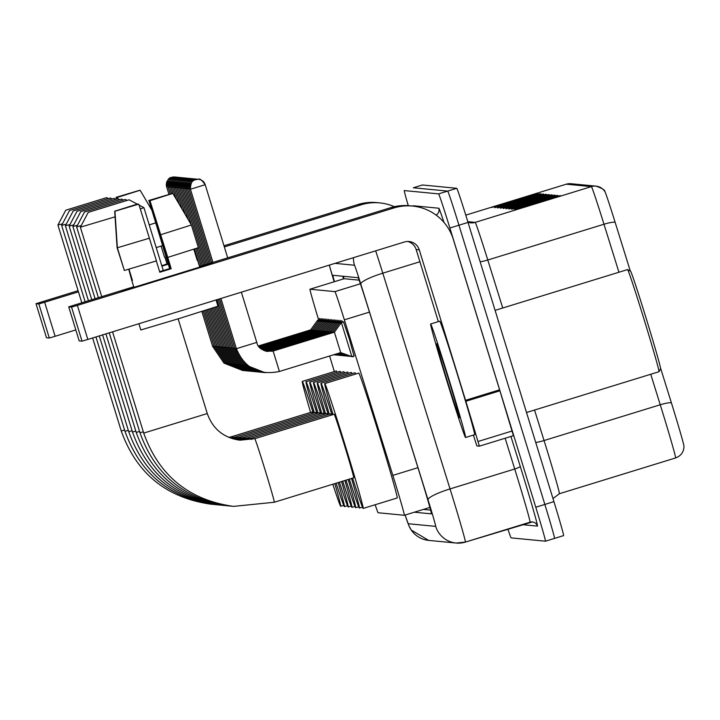 <?xml version="1.0" encoding="UTF-8"?>
<svg xmlns="http://www.w3.org/2000/svg" width="720" height="720" viewBox="0 0 720 720"><rect width="100%" height="100%" fill="white"/><g stroke="black" fill="none" stroke-linecap="round" stroke-linejoin="round"><path stroke-width="1.08" d="M321.237 319.761L321.021 318.582L321.705 320.22M322.722 319.905L322.506 318.726L323.19 320.364M324.216 320.049L323.991 318.87L324.675 320.508M325.701 320.193L325.485 319.014L326.16 320.652M327.186 320.337L326.97 319.158L327.645 320.796M328.671 320.481L328.455 319.302L329.13 320.931M330.156 320.616L329.94 319.446L330.615 321.075M331.641 320.76L331.425 319.59L332.1 321.219M333.126 320.904L332.91 319.734L333.585 321.363M334.611 321.048L334.395 319.878L335.07 321.507M336.096 321.192L335.88 320.022L336.555 321.651M337.581 321.336L337.365 320.157L338.04 321.795M339.066 321.48L338.85 320.301L339.534 321.939M340.551 321.624L340.335 320.445L341.019 322.083M342.036 321.768L341.82 320.589L342.504 322.227M343.53 321.912L349.326 338.94L354.006 355.959M319.752 319.617L319.536 318.438L320.22 320.076M359.118 280.161L344.106 278.712L309.987 289.215A35.622 0.747 -107.1 0 0 309.978 289.215A35.622 0.747 -107.1 0 0 317.853 317.277L318.663 319.95M375.165 504.747A35.622 0.747 -107.1 0 0 378.126 512.748L404.352 515.277A35.622 0.747 -107.1 0 0 404.361 515.277A35.622 0.747 -107.1 0 0 392.85 475.389L344.367 319.833A35.622 0.747 -107.1 0 0 334.917 291.618L309.987 289.215M329.616 356.013L334.332 371.556M334.035 354.654L333.549 354.807M352.917 356.292L353.007 356.913L352.728 356.355M408.267 205.659A35.622 0.747 72.9 0 1 404.262 190.575A35.622 0.747 72.9 0 1 404.271 190.575L438.597 193.887A35.622 0.747 72.9 0 1 449.883 228.015L535.779 507.222A35.622 0.747 72.9 0 1 545.454 541.197L511.119 537.885A35.622 0.747 72.9 0 1 507.87 529.02M545.454 541.197A35.622 0.747 72.9 0 1 545.445 541.197L554.526 538.407A35.622 0.747 72.9 0 0 544.851 504.432A35.622 0.747 72.9 0 1 554.526 538.407L545.454 541.197M422.424 184.986L413.343 187.785A35.622 0.747 72.9 0 1 413.343 187.785A35.622 0.747 72.9 0 1 413.352 187.776L447.678 191.097A35.622 0.747 72.9 0 1 458.955 225.216L544.851 504.432L458.955 225.216A35.622 0.747 72.9 0 0 447.678 191.097L413.352 187.776A35.622 0.747 72.9 0 0 413.343 187.785L422.424 184.986A35.622 0.747 72.9 0 1 422.424 184.986L456.759 188.298A35.622 0.747 72.9 0 1 468.036 222.426L553.932 501.633A35.622 0.747 72.9 0 1 563.607 535.608A35.622 0.747 72.9 0 1 563.598 535.608L554.535 538.398M414.342 512.208L431.397 513.855A35.622 0.747 -107.1 0 0 431.406 513.855A35.622 0.747 -107.1 0 0 419.895 473.967L367.524 305.919A35.622 0.747 -107.1 0 0 358.074 277.704L332.919 275.274A35.622 0.747 -107.1 0 0 334.44 281.691M430.605 510.102L423.414 509.409M343.512 278.892A35.622 0.747 72.9 0 1 342.792 276.228M604.791 191.43A11.871 11.871 95.5 0 0 596.016 186.138C602.127 188.307 605.079 190.098 604.872 191.511A38.952 0.819 72.9 0 1 615.123 222.282L630.315 271.035M660.492 367.857L671.391 402.813A38.952 0.819 72.9 0 1 684 446.31C683.802 452.025 681.003 455.904 675.594 457.947A47.502 0.999 -107.1 0 0 675.594 457.947A47.502 0.999 -107.1 0 0 660.249 404.766L650.745 374.274M555.021 195.174L508.824 209.07L555.021 195.174M557.838 195.444L511.641 209.34L557.838 195.444M560.655 195.714L514.458 209.61L560.655 195.714M546.579 194.355L500.382 208.251L546.579 194.355M543.762 194.085L497.565 207.981L543.762 194.085M540.945 193.815L494.748 207.711L540.945 193.815M538.128 193.545L491.931 207.432L538.128 193.545M552.204 194.895L506.016 208.791L552.204 194.895M549.387 194.625L503.199 208.521L549.387 194.625M546.201 195.606L547.056 195.174A9.504 9.495 -84.5 0 1 548.586 194.553M549.018 195.885L549.864 195.444A9.504 9.495 -84.5 0 1 551.403 194.823M534.933 194.526L535.788 194.085A9.504 9.495 -84.5 0 1 537.327 193.464M537.75 194.796L538.605 194.355A9.504 9.495 -84.5 0 1 540.135 193.734M540.567 195.066L541.422 194.634A9.504 9.495 -84.5 0 1 542.952 194.004M543.384 195.336L544.239 194.904A9.504 9.495 -84.5 0 1 545.769 194.274M557.46 196.695L558.315 196.263A9.504 9.495 -84.5 0 1 559.845 195.633M554.643 196.425L555.498 195.984A9.504 9.495 -84.5 0 1 557.037 195.363M551.826 196.155L552.681 195.714A9.504 9.495 -84.5 0 1 554.22 195.093M166.932 263.673L168.021 263.349L166.932 263.673M394.344 206.703A47.502 47.493 95.5 0 0 379.773 202.896L376.659 202.59A47.502 47.493 95.5 0 0 358.128 204.471L223.983 245.772M379.773 202.896A47.502 47.493 95.5 0 0 361.242 204.777L224.334 246.924M168.183 263.871L161.838 265.878L168.183 263.871M167.922 263.034L166.842 263.367M78.093 290.682L36 303.696L46.476 337.743L49.32 338.022L38.844 303.966L36 303.696L46.476 337.743M38.844 303.966L44.649 302.238L55.125 336.285L75.816 329.913M168.273 264.177L161.919 266.139M78.453 291.834L44.649 302.238M55.125 336.285L49.32 338.022M116.712 198.999L116.208 197.361L132.93 192.492M167.013 263.943L161.793 265.725M164.529 257.211L161.1 246.06M162.459 245.619L156.222 247.626M155.529 222.903L149.238 224.928M139.932 190.323L132.894 192.384M116.208 197.361L116.559 199.044M116.046 197.343L139.878 190.233M140.139 190.26L117.252 197.46L140.139 190.26L151.515 209.619M117.252 197.46L117.648 198.756M65.763 210.204L106.623 197.631L65.763 210.204L57.906 225.045L62.505 223.785M334.827 483.615A65.313 1.368 72.9 0 1 340.704 506.268A65.313 1.368 72.9 0 1 332.829 484.227M312.327 413.388A33.255 0.693 -107.1 0 0 311.706 412.065L232.272 436.518A33.255 0.693 -107.1 0 0 232.272 436.518L232.272 436.518A33.255 0.693 -107.1 0 1 232.848 437.706M310.581 412.416A65.313 1.368 72.9 0 1 302.274 381.42A65.313 1.368 72.9 0 1 313.272 413.1M302.274 381.42L336.312 370.944A65.313 1.368 72.9 0 1 337.014 372.24M69.507 210.564L110.367 197.991L69.507 210.564L61.65 225.405L66.249 224.145M338.175 482.58A65.313 1.368 72.9 0 1 344.448 506.628A65.313 1.368 72.9 0 1 336.123 483.219M316.071 413.748A33.255 0.693 -107.1 0 0 315.45 412.425L236.016 436.878A33.255 0.693 -107.1 0 0 236.016 436.878A33.255 0.693 -107.1 0 0 236.016 436.887M314.325 412.776A65.313 1.368 72.9 0 1 306.018 381.78A65.313 1.368 72.9 0 1 317.016 413.46M306.018 381.78L340.056 371.304A65.313 1.368 72.9 0 1 340.758 372.6M73.251 210.924L114.111 198.351L73.251 210.924L65.412 225.747M69.993 224.505L65.403 225.774L88.452 300.726M341.514 481.554A65.313 1.368 72.9 0 1 348.192 506.988A65.313 1.368 72.9 0 1 339.417 482.202M319.815 414.108A33.255 0.693 -107.1 0 0 319.194 412.785L239.76 437.238A33.255 0.693 -107.1 0 0 239.76 437.238A33.255 0.693 -107.1 0 0 239.76 437.247M318.069 413.136A65.313 1.368 72.9 0 1 309.762 382.14A65.313 1.368 72.9 0 1 320.76 413.82M309.762 382.14L343.8 371.664A65.313 1.368 72.9 0 1 344.502 372.96M76.995 211.284L117.855 198.711L76.995 211.284L69.138 226.125L91.764 299.7M73.737 224.865L69.147 226.134M344.853 480.528A65.313 1.368 72.9 0 1 351.936 507.357A65.313 1.368 72.9 0 1 342.711 481.185M323.559 414.477A33.255 0.693 -107.1 0 0 322.938 413.154L243.504 437.598A33.255 0.693 -107.1 0 0 243.504 437.598A33.255 0.693 -107.1 0 0 243.504 437.607M321.813 413.496A65.313 1.368 72.9 0 1 313.506 382.509A65.313 1.368 72.9 0 1 324.504 414.18M313.506 382.509L347.544 372.024A65.313 1.368 72.9 0 1 348.246 373.32M80.739 211.653L121.599 199.071L80.739 211.644L72.882 226.485L77.481 225.234M348.192 479.502A65.313 1.368 72.9 0 1 355.68 507.717A65.313 1.368 72.9 0 1 346.014 480.168M327.303 414.837A33.255 0.693 -107.1 0 0 326.682 413.514L247.248 437.967A33.255 0.693 -107.1 0 1 247.257 437.967A33.255 0.693 -107.1 0 1 247.815 439.155M325.557 413.856A65.313 1.368 72.9 0 1 317.25 382.869A65.313 1.368 72.9 0 1 328.248 414.54M317.25 382.869L351.288 372.384A65.313 1.368 72.9 0 1 351.99 373.689M84.483 212.013L125.343 199.44L84.483 212.004L76.617 226.854L81.225 225.594M351.522 478.476A65.313 1.368 72.9 0 1 359.424 508.077A65.313 1.368 72.9 0 1 349.308 479.151M331.047 415.197A33.255 0.693 -107.1 0 0 330.426 413.874L250.992 438.327A33.255 0.693 -107.1 0 0 250.992 438.327L250.992 438.327A33.255 0.693 -107.1 0 1 251.559 439.515M329.301 414.216A65.313 1.368 72.9 0 1 320.994 383.229A65.313 1.368 72.9 0 1 331.992 414.9M320.994 383.229L355.032 372.744A65.313 1.368 72.9 0 1 355.734 374.049M88.227 212.373L129.087 199.8L88.227 212.364L80.361 227.214L115.056 216.846M139.086 205.092L143.928 207.657L140.283 208.917M353.736 477.792A33.255 0.693 -107.1 0 0 344.7 446.085A33.255 0.693 -107.1 0 0 334.17 414.234L254.736 438.687A33.255 0.693 -107.1 0 0 254.736 438.687L254.736 438.687A33.255 0.693 -107.1 0 1 265.275 470.538A33.255 0.693 -107.1 0 1 274.302 502.245L353.736 477.792M333.045 414.576A65.313 1.368 72.9 0 1 324.738 383.589A65.313 1.368 72.9 0 1 345.429 446.157A65.313 1.368 72.9 0 1 363.168 508.437A65.313 1.368 72.9 0 1 352.611 478.143M324.738 383.589L358.776 373.113A65.313 1.368 72.9 0 1 379.467 435.672A65.313 1.368 72.9 0 1 397.215 497.961L363.168 508.437M258.516 345.924L310.635 329.877L310.878 330.408M310.635 329.877L317.61 320.274L318.204 321.66M258.867 346.419L312.12 330.021L312.363 330.552M312.12 330.021L319.095 320.418L319.689 321.804M259.254 346.896L313.605 330.165L313.848 330.696M313.605 330.165L320.58 320.562L321.174 321.948M259.659 347.373L315.09 330.309L315.333 330.84M315.09 330.309L322.074 320.706L322.659 322.092M334.044 354.897L334.629 354.717M260.109 347.832L316.575 330.453L316.818 330.984M316.575 330.453L323.559 320.85L324.144 322.227M335.484 354.636L336.114 354.861M260.586 348.291L318.069 330.597L318.303 331.119M318.06 330.597L325.044 320.994L325.629 322.371M336.969 354.78L337.599 355.005M261.108 348.732L319.554 330.741L319.788 331.263M319.545 330.741L326.529 321.138L327.114 322.515M338.454 354.924L339.084 355.149M261.675 349.155L321.039 330.885L321.273 331.407M321.039 330.885L328.014 321.282L328.599 322.659M339.939 355.068L340.569 355.293M262.278 349.569L322.524 331.029L322.758 331.551M322.524 331.029L329.499 321.417L330.084 322.803M341.433 355.212L342.054 355.437M262.944 349.965L324.009 331.173L324.243 331.695M324.009 331.173L330.984 321.57L331.569 322.947M342.918 355.356L343.539 355.581M333.054 323.091L332.478 321.705L325.494 331.308L325.728 331.839M344.403 355.5L345.024 355.725M265.698 350.334L326.979 331.452L327.213 331.983M326.979 331.452L333.954 321.858L334.539 323.235M345.888 355.644L346.509 355.869M267.183 350.478L328.464 331.596L328.707 332.127M328.464 331.596L335.439 322.002L336.024 323.379M347.373 355.788L347.994 356.004M268.668 350.622L329.949 331.74L330.192 332.271M329.949 331.74L336.924 322.146L337.518 323.523M348.858 355.923L349.479 356.148M270.153 350.766L331.434 331.884L331.677 332.415M331.434 331.884L338.409 322.281L339.003 323.667M350.343 356.067L350.964 356.292M271.638 350.91L332.919 332.028L333.162 332.559M332.919 332.028L339.894 322.425L340.488 323.811M279.423 371.466C258.849 375.642 244.503 368.046 236.385 348.678L256.815 342.396C257.994 348.66 263.43 351.54 273.132 351.036L334.404 332.172L340.695 352.602L279.423 371.466L273.123 351.054M334.404 332.172L341.388 322.569L351.864 356.616L354.276 355.878M121.428 291.195L212.22 263.259L121.428 291.195M199.656 266.823L212.211 263.25L199.656 266.823M513.423 435.69L479.385 446.166L465.561 400.302L499.608 389.817L513.423 435.69L479.385 446.166L476.874 445.923L473.382 435.078M499.608 389.817L453.321 239.364A47.502 47.493 95.5 0 0 393.957 207.936L77.373 305.388L87.84 339.444L404.433 241.983A11.871 11.871 -84.5 0 1 419.274 249.84L465.561 400.302M412.488 206.046L409.383 205.749A47.502 47.493 95.5 0 0 390.852 207.63L199.557 266.517M133.731 286.785L68.715 306.846L79.191 340.902L82.035 341.172L71.559 307.125L68.715 306.855L79.191 340.902M71.559 307.125L77.373 305.388M87.84 339.444L82.035 341.172M407.502 241.461A11.871 11.871 -84.5 0 1 416.16 249.543L438.336 321.615M121.698 209.169L137.7 204.39M172.647 193.482L148.932 200.52L169.875 268.623L159.669 271.764M128.988 269.172L132.444 280.404L131.805 280.539L128.745 269.235M199.728 267.093L133.911 287.343M197.244 260.361L193.815 249.219M156.339 260.928L159.813 272.241L171.162 268.74L167.778 257.4L149.967 200.619L170.919 268.722L159.786 272.142M216.063 299.97L217.98 306.216L179.901 318.303L140.805 329.967L138.879 323.73M148.932 200.52L169.632 268.596L159.642 271.665M149.967 200.619L172.863 193.419L191.394 224.982L198.378 247.689L167.778 257.4M156.438 260.901L124.353 270.477L117.369 247.77L114.957 211.239L138.789 204.129L156.438 260.901M191.394 224.982L160.794 234.702M149.454 238.194L117.369 247.77M148.761 200.502L172.593 193.392M172.863 193.419L150.129 200.637M138.789 204.129L114.957 211.239M121.662 209.07L114.687 211.212L117.099 247.752L124.326 270.378M114.687 211.212L137.583 204.012M495.09 310.356L627.552 269.586A53.442 1.116 72.9 0 1 627.579 269.586L630.54 271.161A51.066 1.071 72.9 0 1 646.695 320.067A51.066 1.071 72.9 0 1 660.582 368.748L659.016 371.709A53.442 1.116 72.9 0 1 658.998 371.727L526.509 412.515M627.579 269.586A53.442 1.116 72.9 0 1 644.481 320.769A53.442 1.116 72.9 0 1 659.016 371.709M449.442 380.871A59.373 1.242 72.9 0 1 465.57 437.49A59.373 1.242 72.9 0 1 446.76 380.61A59.373 1.242 72.9 0 1 430.632 323.991A59.373 1.242 72.9 0 1 449.442 380.871M430.632 323.991L439.704 321.192A59.373 1.242 72.9 0 1 458.514 378.072A59.373 1.242 72.9 0 1 474.642 434.691L465.57 437.49M447.228 380.655A38.718 0.81 72.9 0 1 436.725 343.746A38.718 0.81 72.9 0 1 448.974 380.826A38.718 0.81 72.9 0 1 459.504 417.726A38.718 0.81 72.9 0 1 447.228 380.655M343.494 276.3A35.622 35.613 95.5 0 0 343.98 278.748M360.387 283.779L334.917 291.618M369.45 312.111L344.367 319.833M417.933 467.667L392.85 475.389M429.876 507.42L404.37 515.277L429.876 507.42M408.231 523.728A23.751 23.742 -84.5 0 0 428.652 540.387L411.237 530.046L408.825 525.564L405.144 515.034A23.751 0.495 -107.1 0 0 408.231 523.728L435.699 526.383A23.751 0.495 -107.1 0 0 429.246 503.73A23.751 0.495 -107.1 0 0 428.031 499.788L360.783 284.049A23.751 0.495 -107.1 0 0 354.492 265.239L334.989 263.358M375.678 250.839A47.502 0.999 72.9 0 1 382.797 273.177L450.036 488.916A47.502 0.999 72.9 0 1 452.484 496.8A47.502 0.999 72.9 0 1 465.381 542.097A47.502 0.999 72.9 0 1 465.372 542.097A23.751 23.742 -84.5 0 1 435.699 526.383M465.39 542.088L530.055 522.18A47.502 0.999 -107.1 0 0 517.158 476.883A47.502 0.999 -107.1 0 0 514.719 468.999L450.036 488.916A23.751 3.915 162.7 0 0 428.031 499.788M510.921 436.455L520.218 466.281A53.442 1.116 72.9 0 1 537.471 526.113L522.117 524.628M413.244 206.127A5.94 5.94 95.5 0 0 413.145 205.749L438.804 208.224A53.442 1.116 72.9 0 1 443.979 222.408M535.779 507.222L553.932 501.633M449.883 228.015L468.036 222.426M438.597 193.887L456.759 188.298M530.055 522.18A47.502 0.999 -107.1 0 0 530.064 522.18A5.94 5.94 95.5 0 1 532.368 521.946L465.381 542.097L456.111 543.033L428.652 540.387M360.783 284.049A23.751 3.915 162.7 0 1 382.797 273.177L419.922 261.747M520.218 466.281A5.94 0.981 -17.3 0 1 514.719 468.999L505.134 438.237M334.071 281.475L334.035 281.385A23.751 4.329 163.1 0 0 334.071 281.475A23.751 0.495 -107.1 0 1 329.31 265.104L334.035 281.385M436.113 215.1A5.94 5.94 95.5 0 0 438.804 208.224M537.471 526.113A5.94 5.94 95.5 0 0 532.368 521.946M354.492 265.239A23.751 23.742 -84.5 0 1 353.448 257.679M343.269 278.01A14.247 2.592 163.1 0 1 343.683 277.533M671.391 402.813A11.871 1.962 162.7 0 0 660.249 404.766L544.05 440.541A47.502 0.999 72.9 0 1 546.498 448.425A47.502 0.999 72.9 0 1 559.395 493.722A47.502 0.999 72.9 0 1 559.386 493.722L552.978 498.546M566.28 184.194A11.871 11.871 -84.5 0 1 570.915 183.717L596.016 186.138A11.871 11.871 95.5 0 0 591.381 186.615L566.28 184.194A47.502 0.999 -107.1 0 0 566.271 184.194L465.768 215.136L566.271 184.194L570.915 183.717M615.123 222.282A11.871 1.962 162.7 0 0 603.981 224.235A47.502 0.999 -107.1 0 0 591.381 186.615L475.182 222.381A47.502 0.999 72.9 0 1 487.782 260.001L502.749 307.998M618.939 272.232L603.981 224.235L487.782 260.001A11.871 1.962 -17.3 0 1 480.159 261.828M534.546 410.04L544.05 440.541A11.871 1.962 -17.3 0 1 535.725 442.467M559.395 493.722L675.594 457.947L559.404 493.713M467.802 221.67L475.182 222.381A11.871 11.871 -84.5 0 1 470.556 222.849L468 222.318M361.242 204.777L358.128 204.471M212.94 504.378L211.068 504.216C166.392 497.853 136.449 473.418 121.239 430.938L124.596 430.038M124.992 431.289L128.34 430.398M236.592 438.066A33.255 0.693 -107.1 0 0 236.025 436.878L230.679 438.111M220.428 505.107L218.556 504.945C173.88 498.573 143.937 474.147 128.727 431.658L132.084 430.758M240.336 438.435A33.255 0.693 -107.1 0 0 239.769 437.238L232.506 438.723M224.172 505.467L222.3 505.305C177.624 498.933 147.681 474.507 132.471 432.018L135.828 431.118M244.071 438.795A33.255 0.693 -107.1 0 0 243.513 437.598L234.342 439.227M227.916 505.827L226.044 505.665C181.368 499.293 151.425 474.867 136.215 432.378L139.572 431.478M231.66 506.187L229.788 506.025C185.112 499.653 155.169 475.227 139.959 432.738L143.316 431.838M143.712 433.089L207.27 413.55L178.137 318.843M166.671 186.948L168.012 186.579M166.671 186.957A7.722 7.713 95.5 0 1 171.774 177.309A7.722 7.713 -84.5 0 1 175.527 177.111L171.729 177.318C173.7 178.389 166.959 174.204 166.671 186.957L168.966 194.418M242.955 370.602L223.974 363.114L212.616 346.383L213.939 346.023M170.289 194.04L168.156 187.092C168.444 174.348 175.185 178.533 173.214 177.462L176.274 177.147A7.722 7.713 -84.5 0 0 173.268 177.453A7.722 7.713 95.5 0 0 168.156 187.101L169.506 186.723M176.274 177.147A7.722 7.713 -84.5 0 1 177.012 177.255L175.815 177.111M244.44 370.746L225.459 363.258L214.101 346.527L215.424 346.167M171.612 193.662L169.641 187.236C169.929 174.492 176.67 178.677 174.699 177.606L177.759 177.282A7.722 7.713 -84.5 0 0 174.753 177.588A7.722 7.713 95.5 0 0 169.641 187.236L170.991 186.867M177.759 177.282A7.722 7.713 -84.5 0 1 178.497 177.39L177.3 177.255M245.925 370.89L226.944 363.402L215.586 346.671L216.909 346.311M173.115 193.851L171.126 187.38C171.414 174.636 178.155 178.821 176.184 177.75L179.244 177.426A7.722 7.713 -84.5 0 0 176.238 177.732A7.722 7.713 95.5 0 0 171.126 187.38L172.476 187.011M179.244 177.426A7.722 7.713 -84.5 0 1 179.982 177.534L178.785 177.399M247.419 371.034L228.429 363.546L217.071 346.815L218.403 346.455M176.139 198.99L172.611 187.524C172.899 174.78 179.64 178.965 177.669 177.894L180.729 177.57A7.722 7.713 -84.5 0 0 177.723 177.876A7.722 7.713 95.5 0 0 172.611 187.524L173.961 187.155M180.729 177.57A7.722 7.713 -84.5 0 1 181.467 177.678L180.279 177.543M248.904 371.169L229.914 363.69L218.556 346.959L219.888 346.599M179.163 204.138L174.096 187.668C174.384 174.924 181.125 179.109 179.154 178.038L182.214 177.714A7.722 7.713 -84.5 0 0 179.208 178.02A7.722 7.713 95.5 0 0 174.096 187.668L175.446 187.299M182.214 177.714A7.722 7.713 -84.5 0 1 182.961 177.822L181.764 177.687M250.389 371.313L231.399 363.834L220.041 347.103L221.373 346.743M182.196 209.295L175.581 187.812C175.869 175.068 182.61 179.253 180.639 178.182L183.699 177.858A7.722 7.713 -84.5 0 0 180.693 178.164A7.722 7.713 95.5 0 0 175.59 187.812L176.931 187.443M183.699 177.858A7.722 7.713 -84.5 0 1 184.446 177.966L183.249 177.831M251.874 371.457L232.884 363.978L221.526 347.247L222.858 346.887M185.22 214.452L177.066 187.956C177.354 175.212 184.095 179.397 182.124 178.326L185.193 178.002A7.722 7.713 -84.5 0 0 182.178 178.308A7.722 7.713 95.5 0 0 177.075 187.956L178.416 187.578M185.193 178.002A7.722 7.713 -84.5 0 1 185.931 178.11L184.734 177.975M253.359 371.601L234.369 364.122L223.011 347.391L224.343 347.031M188.253 219.618L178.551 188.1C178.839 175.356 185.58 179.541 183.609 178.47L186.678 178.146A7.722 7.713 -84.5 0 0 183.663 178.452A7.722 7.713 95.5 0 0 178.56 188.1L179.901 187.722M186.678 178.146A7.722 7.713 -84.5 0 1 187.416 178.254L186.219 178.119M254.844 371.745L235.854 364.266L224.496 347.535L225.828 347.175M191.286 224.793L180.045 188.244C180.333 175.5 187.065 179.685 185.094 178.614L188.163 178.29A7.722 7.713 -84.5 0 0 185.148 178.596A7.722 7.713 95.5 0 0 180.045 188.244L181.386 187.866M188.163 178.29A7.722 7.713 -84.5 0 1 188.901 178.398L187.704 178.263M256.329 371.889L237.348 364.41L225.981 347.679L227.313 347.319M205.047 264.834L181.53 188.388C181.818 175.644 188.55 179.829 186.588 178.758L189.648 178.434A7.722 7.713 -84.5 0 0 186.633 178.74A7.722 7.713 95.5 0 0 181.53 188.388L182.871 188.01M189.648 178.434A7.722 7.713 -84.5 0 1 190.386 178.542L189.189 178.407M257.814 372.033L238.833 364.554L227.466 347.823L228.798 347.454M264.213 350.19L264.429 350.64M206.361 264.429L183.015 188.532C183.303 175.779 190.035 179.964 188.073 178.902L191.133 178.578A7.722 7.713 -84.5 0 0 188.118 178.884A7.722 7.713 95.5 0 0 183.015 188.532L184.356 188.154M191.133 178.578A7.722 7.713 -84.5 0 1 191.871 178.686L190.674 178.542M259.299 372.177L240.318 364.698L228.951 347.967L230.283 347.598M264.375 350.649L265.914 350.784M207.675 264.024L184.5 188.676C184.788 175.923 191.529 180.108 189.558 179.037L192.618 178.722A7.722 7.713 -84.5 0 0 189.603 179.028A7.722 7.713 95.5 0 0 184.5 188.676L185.841 188.298M192.618 178.722A7.722 7.713 -84.5 0 1 193.356 178.83L192.159 178.686M260.784 372.321L241.803 364.842L230.436 348.102L231.768 347.742M265.104 350.919L267.192 350.46L267.408 350.928M208.998 263.61L185.985 188.82C186.273 176.067 193.014 180.252 191.043 179.181L194.103 178.866A7.722 7.713 -84.5 0 0 191.088 179.172A7.722 7.713 95.5 0 0 185.985 188.82L187.326 188.442M194.103 178.866A7.722 7.713 -84.5 0 1 194.841 178.974L193.644 178.83M262.269 372.465L243.288 364.986L231.93 348.246L233.253 347.886M265.824 351.144L268.677 350.604L268.893 351.072M210.312 263.205L187.47 188.964C187.758 176.211 194.499 180.396 192.528 179.325L195.588 179.01A7.722 7.713 -84.5 0 0 192.582 179.316A7.722 7.713 95.5 0 0 187.47 188.964L188.82 188.586M195.588 179.01A7.722 7.713 -84.5 0 1 196.326 179.118L195.129 178.974M263.754 372.609L244.773 365.121L233.415 348.39L234.738 348.03M266.562 351.324L270.162 350.748L270.378 351.216M211.626 262.8L188.955 189.099C189.243 176.355 195.984 180.54 194.013 179.469L197.073 179.154A7.722 7.713 -84.5 0 0 194.067 179.46A7.722 7.713 95.5 0 0 188.955 189.108L190.305 188.73M197.073 179.154A7.722 7.713 -84.5 0 1 197.811 179.262L196.614 179.118M265.239 372.753L246.258 365.265L234.9 348.534L236.223 348.174M267.3 351.459L271.647 350.892L271.863 351.36M212.949 262.395L190.44 189.243C190.728 176.499 197.469 180.684 195.498 179.613L198.558 179.289A7.722 7.713 -84.5 0 0 195.552 179.595A7.722 7.713 95.5 0 0 190.44 189.243L205.2 184.707L227.7 257.859M198.558 179.289A7.722 7.713 -84.5 0 1 205.191 184.707C201.717 179.991 199.503 178.191 198.558 179.289L198.099 179.262M241.362 292.185L256.779 342.396M393.957 207.936L390.852 207.63M419.274 249.84L416.16 249.543M499.905 390.807L465.867 401.283M478.071 441.486L512.109 431.01M343.944 278.766L343.458 276.291M344.097 278.712L309.978 289.215M563.607 535.608L554.526 538.407M164.925 257.13L167.022 263.943M228.852 437.4L232.272 436.518M106.623 197.631L108.333 198.531M340.704 506.268L343.755 505.332M121.239 430.938L92.646 337.968M81.81 302.769L57.906 225.045M216.684 504.747L214.812 504.576C170.136 498.213 140.193 473.778 124.983 431.298L95.958 336.942M110.367 197.991L112.077 198.9M344.448 506.628L347.499 505.692M85.131 301.743L61.65 225.405M114.111 198.351L115.821 199.26M348.192 506.988L351.243 506.052M128.727 431.658L99.279 335.925M117.855 198.711L119.565 199.62M351.936 507.357L354.978 506.412M132.471 432.018L102.6 334.899M236.196 439.641L247.248 437.967M121.599 199.071L123.309 199.98M355.68 507.717L358.722 506.781M136.215 432.378L105.912 333.882M95.085 298.683L72.882 226.485M238.05 439.965L250.992 438.327M125.343 199.44L127.053 200.34M359.424 508.077L362.466 507.141M139.959 432.738L109.233 332.856M98.406 297.657L76.617 226.854M274.302 502.245L233.532 506.385C188.856 500.013 158.913 475.587 143.703 433.098L112.554 331.839M207.27 413.55C212.796 428.994 223.686 437.877 239.922 440.19L254.736 438.687M129.087 199.8L137.16 204.075M163.278 270.549L143.928 207.657M101.727 296.64L80.361 227.214M174.33 176.967L174.789 177.003M212.616 346.383L201.87 311.472M317.619 320.274L320.022 319.536M214.101 346.527L203.184 311.058M319.104 320.418L321.507 319.68M215.586 346.671L204.498 310.644M320.589 320.562L322.992 319.824M217.071 346.815L205.812 310.23M322.074 320.706L324.477 319.968M218.556 346.959L207.126 309.807M323.559 320.85L325.962 320.112M334.251 354.582L335.52 355.041M220.041 347.103L208.44 309.393M325.044 320.994L327.447 320.256M334.845 354.402L337.005 355.185M221.526 347.247L209.754 308.97M326.529 321.138L328.932 320.391M194.418 249.021L199.773 266.454M335.43 354.222L338.49 355.329M223.011 347.391L211.068 308.556M328.014 321.282L330.417 320.535M195.723 248.598L201.096 266.049M336.015 354.042L339.975 355.473M224.496 347.535L212.373 308.133M329.499 321.417L331.902 320.679M197.028 248.157L202.41 265.644M336.6 353.862L341.469 355.617M225.981 347.679L213.687 307.701M330.993 321.561L333.387 320.823M198.333 247.707L203.724 265.239M337.185 353.682L342.954 355.761M263.655 350.334L325.494 331.308M227.466 347.823L214.992 307.278M332.478 321.705L334.881 320.967M337.77 353.502L344.439 355.905M228.951 347.967L216.306 306.837M333.963 321.849L336.366 321.111M338.355 353.322L345.924 356.04M230.436 348.102L217.602 306.387M335.448 321.993L337.851 321.255M338.94 353.142L347.409 356.184M231.93 348.246L216.99 299.691M336.933 322.137L339.336 321.399M339.525 352.962L348.894 356.328M233.415 348.39L218.304 299.286M338.418 322.281L340.821 321.543M340.11 352.782L350.379 356.472M234.9 348.534L219.618 298.872M339.903 322.425L342.306 321.687M340.695 352.602L351.864 356.616M236.385 348.678L220.932 298.467M341.388 322.569L343.791 321.831M197.64 260.289L199.737 267.102M131.805 280.539L133.902 287.352"/></g></svg>
